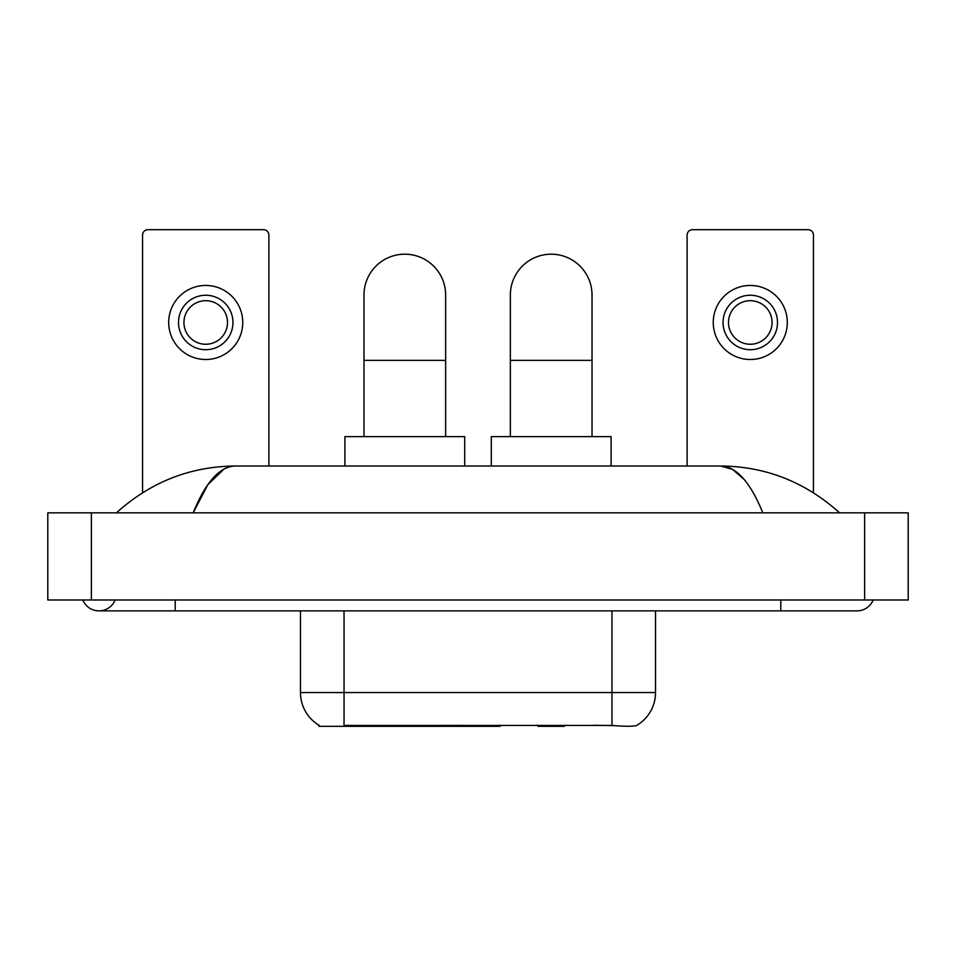<?xml version="1.0" encoding="UTF-8"?>
<svg xmlns="http://www.w3.org/2000/svg" width="956" height="956" viewBox="0 0 956 956"><rect width="100%" height="100%" fill="white"/><g stroke="black" fill="none" stroke-linecap="round" stroke-linejoin="round"><path stroke-width="1.43" d="M500.227 725.245L500.227 726.321L318.993 726.321L318.993 725.245M319.316 725.437A38.12 38.12 0 0 1 300.471 692.55L344.041 692.55L344.041 725.437L611.96 725.437C625.606 726.536 633.84 726.536 636.684 725.437A38.12 38.12 0 0 0 655.529 692.55L655.529 610.872M300.471 692.55L300.471 610.872M614.672 725.664L594.166 725.245M268.887 466.014L268.887 235.128A5.449 5.449 0 0 0 263.45 229.679L148.001 229.679A5.449 5.449 0 0 0 142.552 235.128L142.552 492.734M205.719 295.249A27.222 27.222 0 0 0 178.497 322.471A27.222 27.222 0 0 0 205.719 349.705A27.222 27.222 0 0 0 232.953 322.471A27.222 27.222 0 0 0 205.719 295.249M205.719 300.698A21.785 21.785 0 0 0 183.934 322.471A21.785 21.785 0 0 0 205.719 344.256A21.785 21.785 0 0 0 227.504 322.471A21.785 21.785 0 0 0 205.719 300.698M205.719 359.504A37.033 37.033 0 0 0 242.752 322.471A37.033 37.033 0 0 0 205.719 285.45A37.033 37.033 0 0 0 168.686 322.471A37.033 37.033 0 0 0 205.719 359.504M363.973 436.617L363.973 295.034A40.845 40.845 0 0 1 404.806 254.188A40.845 40.845 0 0 1 445.651 295.034A40.845 40.845 0 0 0 404.806 254.188M445.651 436.617L445.651 295.034M464.712 466.014L464.712 436.617L344.913 436.617L344.913 466.014M510.349 436.617L510.349 295.034A40.845 40.845 0 0 1 551.194 254.188A40.845 40.845 0 0 1 592.027 295.034A40.845 40.845 0 0 0 551.194 254.188M592.027 436.617L592.027 295.034M565.331 725.245L564.255 726.321L538.12 726.321L537.045 725.245M611.087 466.014L611.087 436.617L491.288 436.617L491.288 466.014M813.448 492.734L813.448 235.128A5.449 5.449 0 0 0 807.999 229.679L692.55 229.679A5.449 5.449 0 0 0 687.113 235.128L687.113 466.014M750.281 295.249A27.222 27.222 0 0 0 723.047 322.471A27.222 27.222 0 0 0 750.281 349.705A27.222 27.222 0 0 0 777.503 322.471A27.222 27.222 0 0 0 750.281 295.249M750.281 300.698A21.785 21.785 0 0 0 728.496 322.471A21.785 21.785 0 0 0 750.281 344.256A21.785 21.785 0 0 0 772.066 322.471A21.785 21.785 0 0 0 750.281 300.698M750.281 359.504A37.033 37.033 0 0 0 787.314 322.471A37.033 37.033 0 0 0 750.281 285.45A37.033 37.033 0 0 0 713.248 322.471A37.033 37.033 0 0 0 750.281 359.504M82.837 599.986A17.423 17.423 0 0 0 115.138 599.986A17.423 17.423 0 0 1 82.837 599.986A17.423 17.423 0 0 0 98.994 610.872A17.423 17.423 0 0 1 82.837 599.986M873.163 599.986A17.423 17.423 0 0 1 857.006 610.872A17.423 17.423 0 0 0 873.163 599.986A17.423 17.423 0 0 1 857.006 610.872A17.423 17.423 0 0 0 873.163 599.986M762.816 512.846C750.329 482.099 736.299 466.48 720.728 466.014L235.272 466.014C219.701 466.48 205.671 482.099 193.184 512.846L207.846 484.692L223.967 469.085M91.37 512.846L908.2 512.846L908.2 599.986L47.8 599.986L47.8 512.846L91.37 512.846L91.37 599.986M835.879 509.488L839.583 512.846C805.311 481.979 765.684 466.373 720.728 466.014L732.595 469.396L743.971 479.267M120.121 509.488L116.417 512.846C150.534 482.051 190.148 466.432 235.272 466.014M448.113 725.245L448.113 726.321M348.39 726.321L348.39 725.245M458.354 725.245L458.354 726.321M499.57 725.245L499.57 726.321M611.96 725.437L611.96 692.55L655.529 692.55M344.041 610.872L344.041 692.55L611.96 692.55L611.96 610.872M363.973 360.376L445.651 360.376M510.349 360.376L592.027 360.376M780.777 599.986L780.777 610.872L857.006 610.872M175.223 599.986L175.223 610.872L780.777 610.872M864.63 512.846L864.63 599.986M175.223 610.872L98.994 610.872"/></g></svg>
